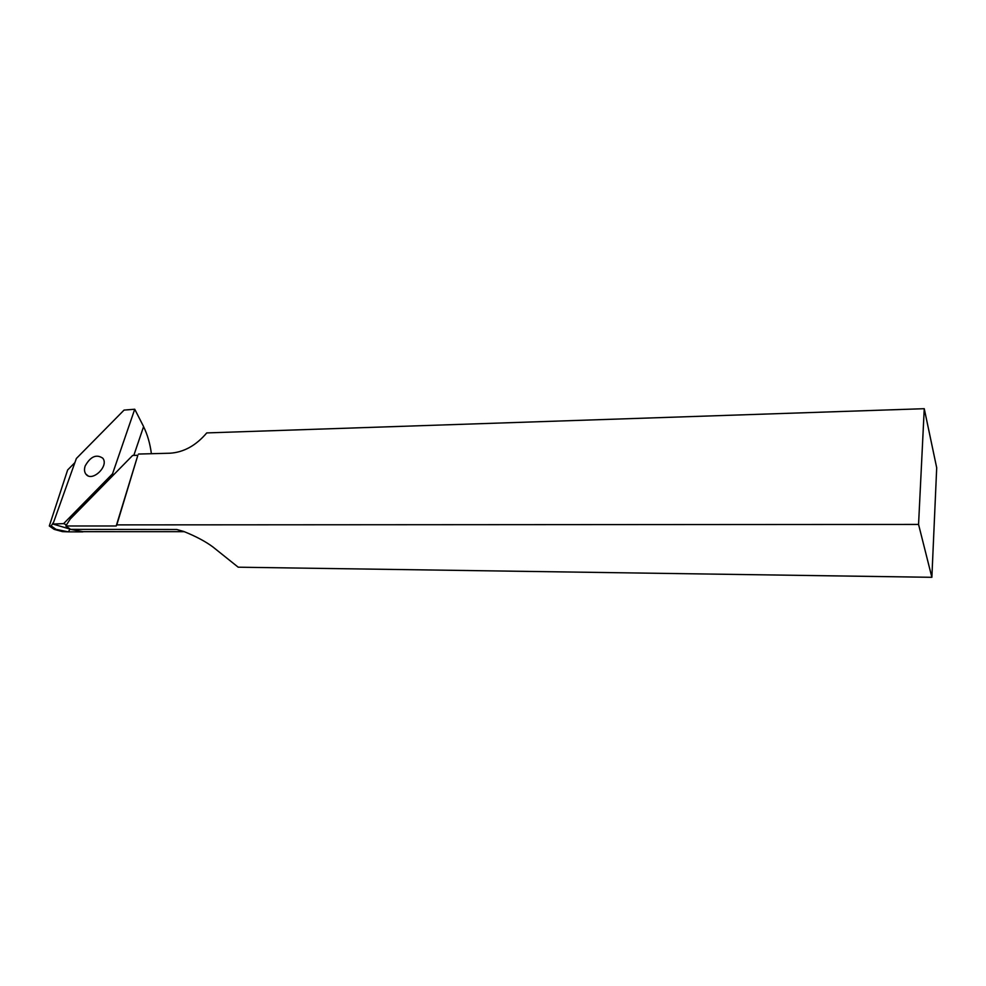<?xml version="1.0" encoding="UTF-8"?>
<svg xmlns="http://www.w3.org/2000/svg" width="986" height="986" viewBox="0 0 986 986"><rect width="100%" height="100%" fill="white"/><g stroke="black" fill="none" stroke-linecap="round" stroke-linejoin="round"><path stroke-width="1.48" d="M54.144 529.346L56.017 529.359L51.186 525.982L49.3 525.982L54.144 529.346L62.426 531.627L67.64 531.824M49.3 525.982L67.64 469.977L74.887 462.607M65.816 525.982L70.203 519.055L132.666 455.421L137.843 455.285L116.212 525.982L65.816 525.982L70.61 529.371L82.972 531.664M53.675 522.062L51.186 525.982M70.043 529.112L68.317 531.861L56.017 529.359M918.558 524.429L924.252 408.697L936.7 467.783L931.869 577.303L918.558 524.429L116.804 524.885L137.843 455.285M138.471 454.053L170.011 453.215C183.741 452.315 195.992 445.561 206.752 432.916L924.252 408.697M70.61 529.371L176.74 529.494L183.753 531.466C195.857 536.335 205.581 541.499 212.939 546.983L238.205 567.196L931.869 577.303M116.212 525.982L116.804 524.885M68.317 531.861L82.836 531.885M151.388 453.708C150.057 443.552 147.456 434.543 143.562 426.655M134.737 409.239L112.54 473.798L63.634 523.615L52.961 524.047L76.366 458.49L124.051 410.09L134.737 409.239L143.599 426.568L133.825 455.384M113.649 474.796L112.54 473.798M70.4 529.223L52.961 524.047M66.518 524.885L63.634 523.615M85.19 465.922C90.502 456.506 96.357 453.93 102.754 458.17C109.409 465.959 92.031 482.548 85.955 474.192C84.328 472.06 84.069 469.299 85.19 465.922M176.74 529.494L184.949 531.947M79.718 531.664L184.271 531.676M65.175 531.639L62.426 531.627M87.939 475.733L85.955 474.192"/></g></svg>
